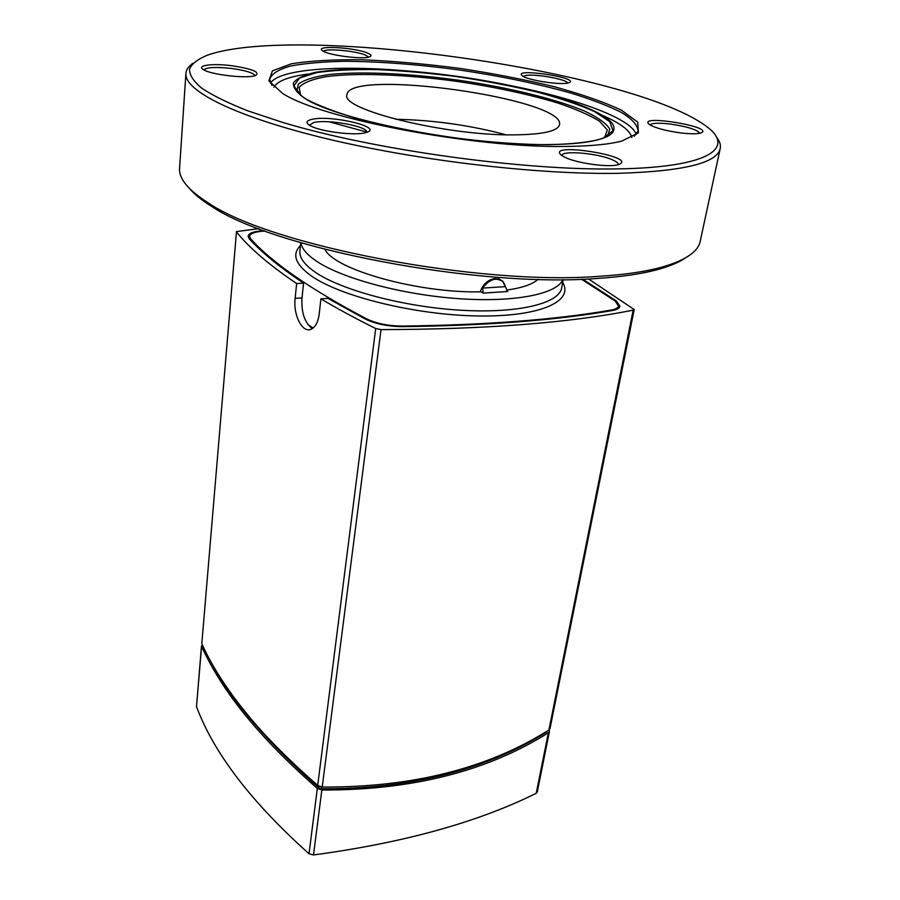 <?xml version="1.0" encoding="UTF-8"?>
<svg xmlns="http://www.w3.org/2000/svg" width="900" height="900" viewBox="0 0 900 900"><rect width="100%" height="100%" fill="white"/><g stroke="black" fill="none" stroke-linecap="round" stroke-linejoin="round"><path stroke-width="1.35" d="M480.184 291.836C483.176 283.882 488.272 279.439 495.495 278.471L502.762 281.194L498.566 278.73M502.762 281.194L504.866 284.963M272.014 85.444L269.662 79.369C271.519 73.845 278.528 69.401 290.678 66.004C305.325 63.281 323.426 61.706 344.993 61.29C379.822 61.526 417.769 64.395 458.843 69.907C499.838 75.938 537.109 83.633 570.656 93.004C591.266 99.349 608.231 105.851 621.551 112.511C632.306 119.115 637.819 125.325 638.089 131.141L634.151 136.339M564.896 146.441C589.86 146.239 608.861 144.439 621.9 141.03L638.426 132.829L637.762 122.175L621.551 110.228C603.979 101.992 581.31 94.095 553.545 86.535C523.845 79.414 492.356 73.328 459.067 68.276C425.678 63.956 393.728 61.133 363.218 59.794C334.451 59.4 310.478 60.739 291.319 63.821L272.441 70.83L268.864 80.888L282.499 93.33C320.209 118.474 473.186 148.028 564.896 146.441M617.141 168.896C523.462 170.719 373.579 149.906 282.577 122.389L247.567 110.756C227.925 102.971 212.659 95.456 201.78 88.222C193.433 81.248 189.349 74.869 189.518 69.075C191.936 63.686 197.933 59.051 207.506 55.148C296.876 23.67 627.266 70.099 704.498 124.999C737.134 147.105 711.079 167.558 617.141 168.896M568.204 82.98L568.665 82.856C582.66 78.075 510.716 67.286 522.529 75.938C527.906 80.258 560.61 85.309 568.204 82.98M232.144 65.779C212.737 63.169 195.75 65.329 203.49 69.66C211.005 74.812 247.5 78.907 255.544 75.521C260.438 72.203 252.641 68.951 232.144 65.779M565.774 157.703C578.16 163.463 608.962 167.591 618.075 164.734C642.015 156.87 542.149 140.895 562.05 155.734L565.774 157.703M311.861 119.385C306.304 120.701 305.572 122.704 309.679 125.381C318.814 131.558 356.231 136.204 366.368 132.446C384.525 127.339 330.728 114.626 311.861 119.385M367.718 53.167C354.791 47.273 312.851 45.056 322.774 50.895C328.635 55.305 362.858 59.681 369.461 56.88C371.891 55.969 371.317 54.731 367.718 53.167M680.276 132.862C689.67 133.987 696.375 134.078 700.369 133.11C718.268 127.418 634.972 113.535 649.575 124.605C655.346 128.025 665.584 130.781 680.276 132.862M192.904 63.292C188.55 66.296 186.221 69.683 185.906 73.451C184.185 90.675 234.844 116.64 326.475 138.679C417.87 160.695 538.965 174.859 618.66 173.306C683.336 171.326 717.176 163.069 720.214 148.545C720.967 144.833 719.651 140.94 716.288 136.856M720.214 148.545L700.189 241.391C698.119 251.696 685.586 260.213 662.591 266.929C646.2 271.541 625.072 274.669 599.197 276.322C478.553 285.806 270.472 245.475 208.676 203.141C188.415 190.339 178.718 178.695 179.572 168.221L185.906 73.451M189.225 188.213C194.018 194.029 201.398 200.025 211.376 206.235C272.588 248.209 477.428 287.955 596.498 278.505C622.035 276.851 642.915 273.735 659.137 269.156C670.444 265.95 679.196 262.215 685.395 257.951M650.048 124.92C651.994 123.008 658.778 122.715 670.41 124.065C687.352 126.596 697.163 129.656 699.817 133.245M523.339 76.421L525.195 75.623C533.509 73.361 566.876 79.189 567.743 83.093M323.584 51.367C325.305 48.004 356.243 50.85 365.704 55.193L368.572 57.127M203.906 69.896C206.685 67.252 215.966 66.78 231.761 68.49C245.61 70.447 253.395 72.844 255.105 75.668M309.386 125.201L313.785 122.524C327.6 118.946 368.572 126.461 366.694 132.3L366.694 132.345M561.847 155.599L561.847 155.599C561.735 150.12 597.566 153.135 612.27 159.761C616.477 161.572 618.491 163.204 618.322 164.666L618.311 164.666M513.967 134.876C445.95 135.799 339.964 109.429 346.95 94.804C348.064 67.95 565.864 98.561 559.53 124.684C557.887 131.164 542.7 134.561 513.967 134.876M395.606 119.272C433.035 120.015 469.834 125.19 506.014 134.786M201.476 645.986L196.504 706.669C213.84 753.143 251.347 802.159 309.026 853.751L313.493 854.955C403.447 842.861 477.686 822.308 536.231 793.283L537.244 792.124L549.45 731.385L548.381 732.758C487.294 771.278 411.784 790.357 321.84 790.009L317.317 788.389C255.757 734.321 221.917 690.244 201.578 646.481L202.388 645.041M547.526 730.845L546.93 731.824C485.82 770.074 410.58 789.053 321.21 788.749L318.949 787.95C268.267 743.288 232.785 702.214 212.524 664.717M549.045 729.911L549.45 731.385M483.21 293.108L507.78 291.499L505.327 286.65L482.659 288.09L483.21 293.108L481.039 291.825C418.444 293.377 334.339 269.685 324.945 249.368M482.659 288.09C489.499 279.045 496.271 276.93 502.965 281.745L505.327 286.65M264.87 230.985L261 231.368C253.845 232.155 250.031 233.797 249.547 236.317L250.627 238.792C272.261 262.868 310.984 289.598 366.772 318.96C376.391 323.516 387.979 325.89 401.569 326.07C485.505 325.091 555.379 319.759 611.19 310.05C615.611 309.251 618.041 307.912 618.48 306.011L615.049 300.938L581.49 279.225M301.016 242.797C301.748 248.591 306.889 254.7 316.429 261.146C342.045 278.46 402.165 294.716 458.415 298.654C514.733 302.67 557.156 294.007 562.894 279.596M499.05 279.394L498.184 278.651M506.531 290.104C522.079 287.933 532.597 284.344 538.076 279.326M313.132 328.016L307.912 324.529M582.671 279.18L616.331 300.938L619.954 306.281C619.504 308.284 616.95 309.701 612.304 310.534C556.38 320.287 486.326 325.654 402.154 326.644C387.855 326.452 375.637 323.955 365.512 319.151L327.926 298.395L320.895 298.845L319.23 313.942C318.139 322.02 315.484 327.082 311.265 329.152C302.332 333.641 293.062 314.82 295.121 298.373L296.651 283.545L303.559 283.151L302.006 297.945C301.207 311.738 304.29 321.694 311.265 327.803M303.559 283.151C279.956 267.368 261.855 252.574 249.232 238.77L248.107 236.171C248.614 233.528 252.63 231.784 260.179 230.963L263.824 230.602M296.651 283.545C269.145 264.949 249.086 247.736 236.464 231.93L201.803 643.736C211.624 665.415 225.799 687.724 244.305 710.685C262.553 733.646 287.021 758.554 317.7 785.408L322.223 787.039C412.245 787.511 487.811 768.488 548.933 729.979L550.001 728.617L634.196 309.532L633.173 310.14C569.385 322.897 485.336 329.389 381.026 329.614L375.705 328.522C355.354 318.409 337.084 308.52 320.895 298.845M236.34 231.604L258.694 228.679M588.488 278.944L634.196 309.532M367.166 132.176L329.108 121.781M270.529 83.036C279.506 69.356 335.486 65.216 401.209 70.447M514.08 86.31C578.711 99.405 631.373 118.8 636.232 134.438M300.623 95.546L299.183 87.323C303.491 82.654 312.593 79.076 326.464 76.601C357.514 72.619 405.821 74.52 455.569 81.191C493.684 86.749 527.692 94.005 557.595 102.938C575.55 108.968 589.523 115.043 599.49 121.196L607.32 129.926L604.631 137.554M607.579 136.53L609.75 128.925C606.116 123.244 597.803 117.326 584.831 111.195C555.615 98.966 509.119 87.683 459.968 80.404C410.726 73.541 362.284 71.179 329.569 74.475C314.719 76.59 304.301 79.796 298.327 84.071L296.854 91.755M301.421 95.816L293.895 85.95L299.509 78.052L316.845 72.585C333.461 70.211 353.824 69.233 377.944 69.638C403.447 70.808 430.088 73.192 457.875 76.781C485.572 80.989 511.841 86.04 536.67 91.935C559.969 98.201 579.274 104.76 594.596 111.623L609.75 121.646L612.979 130.793L603.023 138.195C592.087 142.222 573.615 144.349 547.582 144.574C464.108 146.014 326.43 117.675 301.421 95.816M547.976 144.709C598.455 143.483 619.976 136.53 612.562 123.862C604.091 112.061 567.585 98.302 520.909 87.806C479.149 78.604 436.916 72.675 394.245 70.009C361.71 68.332 335.396 69.12 315.326 72.36C303.952 74.992 296.662 78.502 293.456 82.901C292.894 87.75 297.157 93.184 306.248 99.203C318.161 105.424 334.429 111.679 355.061 117.968C377.809 124.076 402.874 129.532 430.279 134.347C473.254 140.974 512.483 144.416 547.976 144.709M273.881 87.244C277.414 81.011 288.776 76.612 307.991 74.07M602.696 115.481C620.46 123.233 630.18 130.59 631.856 137.554M319.162 786.33L318.949 787.95M321.435 786.971L321.21 788.749M547.076 731.115L546.93 731.824M317.317 788.389L309.026 853.751M313.493 854.955L321.84 790.009M196.504 706.669L201.578 646.481M548.381 732.758L536.231 793.283M563.186 279.596L561.712 287.798C559.406 303.368 518.512 313.627 461.228 310.252C404.055 306.968 341.415 290.25 315.236 272.183C304.346 264.645 299.228 257.58 299.891 250.999L300.735 242.719M300.442 245.632C291.645 254.284 295.324 264.42 311.468 276.03C340.718 296.606 415.733 315.056 477.754 315.956C539.966 317.036 574.256 301.32 562.669 282.488M250.627 238.792L250.515 240.131M366.772 318.96L366.683 319.736M401.569 326.07L401.49 326.644M611.19 310.05L611.055 310.748M295.121 298.373L302.006 297.945M616.331 300.938L616.163 301.793M201.803 643.736L236.464 231.93M375.705 328.522L317.7 785.408M322.223 787.039L381.026 329.614M633.173 310.14L548.933 729.979M659.137 269.156L662.591 266.929M211.376 206.235L208.676 203.141M394.245 70.009C436.928 72.664 479.149 78.604 520.909 87.806M249.547 236.317L249.322 238.871M618.48 306.011L617.951 308.711"/></g></svg>
